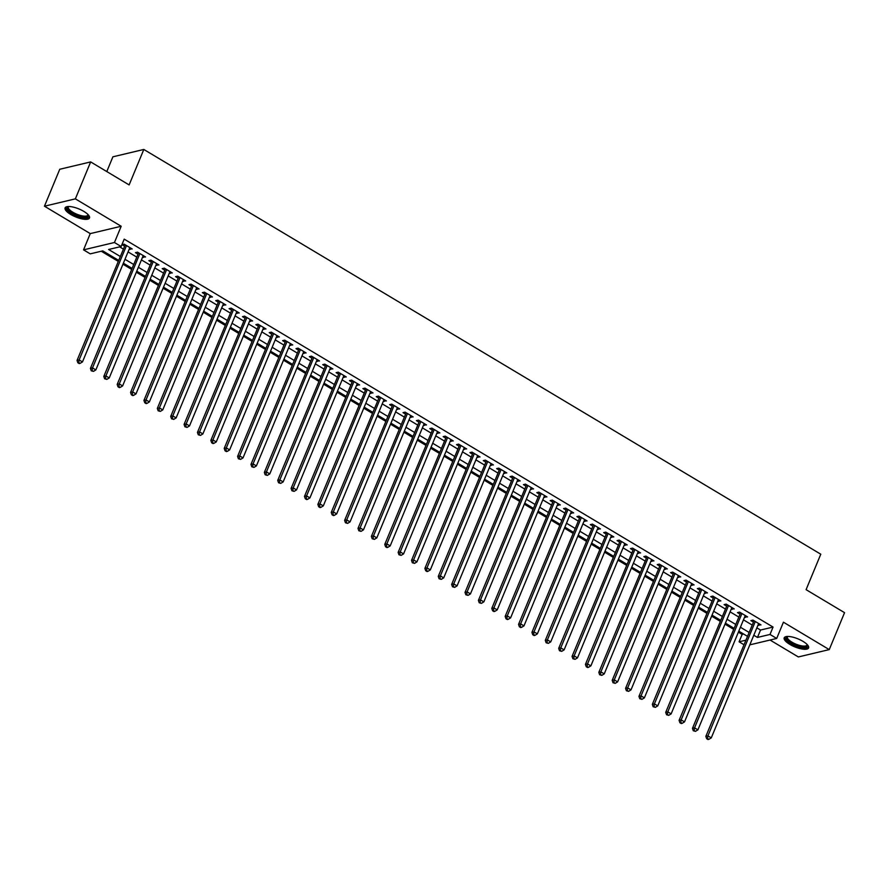 <?xml version="1.0" encoding="UTF-8"?>
<svg xmlns="http://www.w3.org/2000/svg" width="889" height="889" viewBox="0 0 889 889"><rect width="100%" height="100%" fill="white"/><g stroke="black" fill="none" stroke-linecap="round" stroke-linejoin="round"><path stroke-width="1.33" d="M70.787 214.482A13.202 4.301 -157.5 0 0 89.489 217.983A13.202 4.301 -157.5 0 0 83.81 211.382A13.202 4.301 -157.5 0 0 65.108 207.882A13.202 4.301 -157.5 0 0 70.787 214.482M789.888 644.425A13.202 4.301 -157.5 0 0 808.59 647.925A13.202 4.301 -157.5 0 0 802.923 641.325A13.202 4.301 -157.5 0 0 784.209 637.824A13.202 4.301 -157.5 0 0 789.888 644.425M118.515 260.299L102.757 250.876L90.234 253.854L83.544 249.853L114.448 242.508L121.137 246.509L108.614 249.487L120.137 256.388M90.267 233.607L121.182 226.262L75.365 198.858L90.656 161.92L59.752 169.266L44.45 206.204L90.267 233.607L83.544 249.853M106.791 171.566L112.903 156.808L143.818 149.463L820.78 554.203L806.09 589.663L844.55 612.665L829.248 649.603L783.431 622.2L776.697 638.458L749.805 644.847M770.052 640.036L798.344 656.949L829.248 649.603M743.837 644.636L739.092 641.802L745.66 640.247M738.37 632.157L742.159 634.413L739.092 641.802M101.257 251.231L118.104 261.299M122.96 264.211L131.483 269.3M136.339 272.201L144.863 277.301M149.708 280.202L158.242 285.302M163.087 288.203L171.621 293.303M176.467 296.204L184.99 301.293M189.846 304.205L198.369 309.294M203.225 312.195L211.749 317.295M216.605 320.196L225.128 325.296M229.984 328.197L238.508 333.297M243.364 336.198L251.887 341.298M256.743 344.199L265.266 349.288M270.123 352.188L278.646 357.289M283.502 360.189L292.025 365.29M296.882 368.19L305.405 373.291M310.261 376.191L318.784 381.292M323.64 384.192L332.164 389.282M337.009 392.182L345.543 397.283M350.388 400.183L358.923 405.284M363.768 408.184L372.291 413.285M377.147 416.185L385.67 421.286M390.527 424.186L399.05 429.276M403.906 432.187L412.429 437.277M417.285 440.177L425.809 445.278M430.665 448.178L439.188 453.279M444.044 456.179L452.568 461.28M457.424 464.18L465.947 469.27M470.803 472.181L479.327 477.271M484.183 480.171L492.706 485.272M497.562 488.172L506.085 493.273M510.942 496.173L519.465 501.274M524.321 504.174L532.844 509.264M537.689 512.175L546.224 517.265M551.069 520.165L559.603 525.266M564.448 528.166L572.972 533.267M577.828 536.167L586.351 541.268M591.207 544.168L599.731 549.258M604.587 552.169L613.11 557.259M617.966 560.159L626.489 565.26M631.346 568.16L639.869 573.261M644.725 576.161L653.248 581.262M658.104 584.162L666.628 589.263M671.484 592.163L680.007 597.252M684.863 600.153L693.387 605.253M698.243 608.154L706.766 613.254M711.622 616.155L720.146 621.255M724.991 624.156L733.525 629.256M75.365 198.858L44.45 206.204M129.272 248.964L132.194 248.964L124.16 244.164L122.071 244.664L124.416 246.064M142.651 256.965L145.574 256.965L137.539 252.165L135.45 252.654L137.795 254.054M156.031 264.955L158.953 264.955L150.919 260.166L148.83 260.655L151.174 262.055M169.41 272.956L172.322 272.956L164.298 268.156L162.209 268.656L164.554 270.056M182.79 280.957L185.701 280.957L177.678 276.157L175.589 276.657L177.933 278.057M196.169 288.958L199.08 288.958L191.057 284.158L188.968 284.658L191.313 286.058M209.537 296.959L212.46 296.959L204.437 292.159L202.348 292.648L204.692 294.048M222.917 304.949L225.839 304.949L217.816 300.16L215.727 300.649L218.072 302.049M236.296 312.95L239.219 312.95L231.196 308.15L229.106 308.65L231.451 310.05M249.676 320.951L252.598 320.951L244.575 316.151L242.486 316.651L244.819 318.051M263.055 328.952L265.978 328.952L257.954 324.152L255.865 324.652L258.199 326.052M276.435 336.953L279.357 336.953L271.334 332.153L269.245 332.642L271.578 334.042M289.814 344.943L292.737 344.943L284.702 340.154L282.624 340.643L284.958 342.043M303.193 352.944L306.116 352.944L298.082 348.144L295.993 348.644L298.337 350.044M316.573 360.945L319.495 360.945L311.461 356.145L309.372 356.645L311.717 358.045M329.952 368.946L332.875 368.946L324.841 364.146L322.751 364.646L325.096 366.046M343.332 376.947L346.254 376.947L338.22 372.147L336.131 372.647L338.476 374.036M356.711 384.937L359.623 384.948L351.599 380.148L349.51 380.636L351.855 382.037M370.091 392.938L373.002 392.938L364.979 388.137L362.89 388.637L365.235 390.038M383.47 400.939L386.382 400.939L378.358 396.138L376.269 396.638L378.614 398.039M396.838 408.94L399.761 408.94L391.738 404.139L389.649 404.639L391.993 406.04M410.218 416.941L413.141 416.941L405.117 412.14L403.028 412.64L405.373 414.041M423.597 424.931L426.52 424.942L418.497 420.141L416.408 420.63L418.752 422.031M436.977 432.932L439.899 432.932L431.876 428.131L429.787 428.631L432.121 430.032M450.356 440.933L453.279 440.933L445.256 436.132L443.167 436.632L445.5 438.033M463.736 448.934L466.658 448.934L458.635 444.133L456.546 444.633L458.88 446.034M477.115 456.935L480.038 456.935L472.015 452.134L469.925 452.634L472.259 454.035M490.495 464.936L493.417 464.936L485.383 460.135L483.305 460.624L485.638 462.024M503.874 472.926L506.797 472.926L498.762 468.136L496.673 468.625L499.018 470.025M517.254 480.927L520.176 480.927L512.142 476.126L510.053 476.626L512.397 478.026M530.633 488.928L533.556 488.928L525.521 484.127L523.432 484.627L525.777 486.027M544.012 496.929L546.935 496.929L538.901 492.128L536.812 492.628L539.156 494.028M557.392 504.93L560.303 504.93L552.28 500.129L550.191 500.618L552.536 502.018M570.771 512.92L573.683 512.92L565.66 508.13L563.57 508.619L565.915 510.019M584.151 520.921L587.062 520.921L579.039 516.12L576.95 516.62L579.295 518.02M597.519 528.922L600.442 528.922L592.418 524.121L590.329 524.621L592.674 526.021M610.899 536.923L613.821 536.923L605.798 532.122L603.709 532.622L606.054 534.022M624.278 544.924L627.201 544.924L619.177 540.123L617.088 540.612L619.422 542.012M637.657 552.914L640.58 552.914L632.557 548.124L630.468 548.613L632.801 550.013M651.037 560.915L653.96 560.915L645.936 556.114L643.847 556.614L646.181 558.014M664.416 568.916L667.339 568.916L659.316 564.115L657.227 564.615L659.56 566.015M677.796 576.917L680.718 576.917L672.684 572.116L670.606 572.616L672.94 574.016M691.175 584.918L694.098 584.918L686.064 580.117L683.974 580.606L686.319 582.006M704.555 592.907L707.477 592.919L699.443 588.118L697.354 588.607L699.699 590.007M717.934 600.908L720.857 600.908L712.822 596.108L710.733 596.608L713.078 598.008M731.314 608.909L734.236 608.909L726.202 604.109L724.113 604.609L726.457 606.009M744.693 616.91L747.605 616.91L739.581 612.11L737.492 612.61L739.837 614.01M742.159 634.413L743.66 634.057M756.85 627.845L760.539 630.045L773.063 627.067L124.204 239.13L121.137 246.509M119.637 246.864L123.204 248.998M128.049 251.898L136.584 256.999M141.429 259.899L149.952 264.989M154.808 267.9L163.332 272.99M168.188 275.89L176.711 280.991M181.567 283.891L190.09 288.992M194.947 291.892L203.47 296.993M208.326 299.893L216.849 304.994M221.705 307.894L230.229 312.984M235.085 315.884L243.608 320.985M248.464 323.885L256.988 328.986M261.844 331.886L270.367 336.987M275.223 339.887L283.747 344.988M288.603 347.888L297.126 352.977M301.971 355.889L310.505 360.978M315.351 363.879L323.885 368.979M328.73 371.88L337.253 376.98M342.109 379.881L350.633 384.981M355.489 387.882L364.012 392.971M368.868 395.883L377.392 400.972M382.248 403.873L390.771 408.973M395.627 411.874L404.151 416.974M409.007 419.875L417.53 424.975M422.386 427.876L430.909 432.965M435.766 435.877L444.289 440.966M449.145 443.867L457.668 448.967M462.524 451.868L471.048 456.968M475.904 459.869L484.427 464.969M489.283 467.87L497.807 472.959M502.652 475.871L511.186 480.96M516.031 483.86L524.566 488.961M529.411 491.861L537.934 496.962M542.79 499.862L551.313 504.963M556.17 507.863L564.693 512.953M569.549 515.864L578.072 520.954M582.928 523.854L591.452 528.955M596.308 531.855L604.831 536.956M609.687 539.856L618.211 544.957M623.067 547.857L631.59 552.958M636.446 555.858L644.97 560.948M649.826 563.848L658.349 568.949M663.205 571.849L671.728 576.95M676.585 579.85L685.108 584.951M689.953 587.851L698.487 592.952M703.332 595.852L711.867 600.942M716.712 603.853L725.235 608.943M730.091 611.843L738.615 616.944M743.471 619.844L751.994 624.945M758.073 624.911L760.984 624.911L752.961 620.111L750.872 620.611L753.216 622M121.182 226.262L114.448 242.508M773.063 627.067L770.007 634.457L776.697 638.458M90.656 161.92L129.127 184.923L143.818 149.463M747.316 636.246L738.792 631.146M733.936 628.245L725.413 623.156M720.557 620.244L712.033 615.155M707.177 612.254L698.654 607.154M693.798 604.253L685.275 599.153M680.418 596.252L671.895 591.152M667.039 588.251L658.516 583.162M653.659 580.25L645.136 575.161M640.291 572.26L631.757 567.16M626.912 564.259L618.377 559.159M613.532 556.258L605.009 551.158M600.153 548.257L591.63 543.157M586.773 540.256L578.25 535.167M573.394 532.267L564.871 527.166M560.014 524.266L551.491 519.165M546.635 516.265L538.112 511.164M533.256 508.264L524.732 503.163M519.876 500.263L511.353 495.173M506.497 492.262L497.973 487.172M493.117 484.272L484.594 479.171M479.738 476.271L471.214 471.17M466.358 468.27L457.835 463.169M452.979 460.269L444.456 455.179M439.611 452.268L431.076 447.178M426.231 444.278L417.708 439.177M412.852 436.277L404.328 431.176M399.472 428.276L390.949 423.175M386.093 420.275L377.569 415.185M372.713 412.274L364.19 407.184M359.334 404.284L350.811 399.183M345.954 396.283L337.431 391.182M332.575 388.282L324.052 383.181M319.195 380.281L310.672 375.191M305.816 372.28L297.293 367.19M292.437 364.29L283.913 359.189M279.057 356.289L270.534 351.188M265.678 348.288L257.154 343.187M252.309 340.287L243.775 335.197M238.93 332.286L230.395 327.196M225.55 324.296L217.027 319.195M212.171 316.295L203.648 311.194M198.792 308.294L190.268 303.193M185.412 300.293L176.889 295.192M172.033 292.292L163.509 287.203M158.653 284.302L150.13 279.202M145.274 276.301L136.75 271.201M131.894 268.3L123.371 263.2M753.794 635.235L757.472 637.435L770.007 634.457M124.993 259.288L133.517 264.377M138.373 267.289L146.896 272.378M151.752 275.279L160.276 280.379M165.132 283.28L173.655 288.38M178.511 291.281L187.034 296.381M191.891 299.282L200.414 304.382M205.27 307.283L213.793 312.372M218.65 315.273L227.173 320.373M232.018 323.274L240.552 328.374M245.397 331.275L253.932 336.375M258.777 339.276L267.3 344.376M272.156 347.277L280.68 352.366M285.536 355.278L294.059 360.367M298.915 363.268L307.438 368.368M312.295 371.269L320.818 376.369M325.674 379.27L334.197 384.37M339.053 387.271L347.577 392.36M352.433 395.272L360.956 400.361M365.812 403.262L374.336 408.362M379.192 411.263L387.715 416.363M392.571 419.264L401.095 424.364M405.951 427.265L414.474 432.354M419.319 435.266L427.853 440.355M432.699 443.255L441.233 448.356M446.078 451.256L454.601 456.357M459.457 459.257L467.981 464.358M472.837 467.258L481.36 472.348M486.216 475.259L494.74 480.349M499.596 483.249L508.119 488.35M512.975 491.25L521.499 496.351M526.355 499.251L534.878 504.352M539.734 507.252L548.257 512.353M553.114 515.253L561.637 520.343M566.493 523.243L575.016 528.344M579.872 531.244L588.396 536.345M593.252 539.245L601.775 544.346M606.631 547.246L615.155 552.347M620 555.247L628.534 560.337M633.379 563.248L641.914 568.338M646.759 571.238L655.282 576.339M660.138 579.239L668.661 584.34M673.518 587.24L682.041 592.341M686.897 595.241L695.42 600.331M700.276 603.242L708.8 608.332M713.656 611.232L722.179 616.333M727.035 619.233L735.559 624.334M740.415 627.234L748.938 632.335M760.539 630.045L757.472 637.435M759.484 624.011L758.895 625.4M746.104 616.01L745.527 617.411M732.725 608.009L732.147 609.409M719.345 600.008L718.768 601.409M705.966 592.007L705.388 593.408M692.587 584.017L692.009 585.406M679.207 576.016L678.629 577.417M665.828 568.015L665.25 569.416M652.448 560.014L651.87 561.415M639.069 552.013L638.491 553.414M625.689 544.012L625.111 545.413M612.31 536.023L611.732 537.423M598.93 528.022L598.353 529.422M585.562 520.021L584.973 521.421M572.183 512.02L571.594 513.42M558.803 504.019L558.225 505.419M545.424 496.029L544.846 497.418M532.044 488.028L531.466 489.428M518.665 480.027L518.087 481.427M505.285 472.026L504.708 473.426M491.906 464.025L491.328 465.425M478.526 456.035L477.949 457.424M465.147 448.034L464.569 449.434M451.768 440.033L451.19 441.433M438.388 432.032L437.81 433.432M425.009 424.031L424.431 425.431M411.629 416.041L411.051 417.43M398.25 408.04L397.672 409.44M384.881 400.039L384.292 401.439M371.502 392.038L370.913 393.438M358.123 384.037L357.545 385.437M344.743 376.047L344.165 377.436M331.364 368.046L330.786 369.446M317.984 360.045L317.406 361.445M304.605 352.044L304.027 353.444M291.225 344.043L290.647 345.443M277.846 336.042L277.268 337.442M264.466 328.052L263.889 329.452M251.087 320.051L250.509 321.451M237.707 312.05L237.13 313.45M224.328 304.049L223.75 305.449M210.949 296.048L210.371 297.448M197.58 288.058L196.991 289.458M184.201 280.057L183.612 281.457M170.821 272.056L170.244 273.456M157.442 264.055L156.864 265.455M144.062 256.054L143.485 257.454M130.683 248.064L130.105 249.453M754.028 620.744L705.844 736.37L707.933 735.87L755.306 621.511M707.511 738.537L706.677 738.737L708.011 739.537L708.855 739.337L707.511 738.537L707.933 735.87L711.278 737.87L758.65 623.511M705.844 736.37L706.677 738.737M708.855 739.337L711.278 737.87M807.356 644.747A11.424 3.723 22.5 0 1 802.9 647.17A11.424 3.723 22.5 0 1 791.254 643.036A11.424 3.723 22.5 0 1 787.332 636.457M787.765 636.446A10.579 3.445 -157.5 0 0 787.432 636.902A10.579 3.445 -157.5 0 0 791.977 642.191A10.579 3.445 -157.5 0 0 806.968 645.003A10.579 3.445 -157.5 0 0 807.056 644.436M784.665 637.224A13.113 4.278 -157.5 0 0 790.421 643.225A13.113 4.278 -157.5 0 0 808.701 647.17M88.244 214.805A11.424 3.723 22.5 0 1 88.422 215.76A11.424 3.723 22.5 0 1 77.421 215.616A11.424 3.723 22.5 0 1 67.142 207.748A11.424 3.723 22.5 0 1 68.231 206.515M68.664 206.504A10.579 3.445 -157.5 0 0 68.32 206.97A10.579 3.445 -157.5 0 0 68.242 207.304A10.579 3.445 -157.5 0 0 77.265 214.393A10.579 3.445 -157.5 0 0 87.867 215.06A10.579 3.445 -157.5 0 0 87.944 214.727A10.579 3.445 -157.5 0 0 87.944 214.493M65.564 207.281A13.113 4.278 -157.5 0 0 76.154 215.705A13.113 4.278 -157.5 0 0 89.589 217.238M740.648 612.743L692.464 728.369L694.553 727.869L741.926 613.51M694.131 730.547L693.298 730.736L695.476 731.347L694.131 730.547L694.553 727.869L697.898 729.869L745.271 615.51M692.464 728.369L693.298 730.736M695.476 731.347L697.898 729.869M727.269 604.753L679.085 720.368L681.174 719.879L728.547 605.509M680.752 722.546L679.918 722.746L681.263 723.546L682.096 723.346L680.752 722.546L681.174 719.879L684.519 721.879L731.891 607.509M679.085 720.368L679.918 722.746M682.096 723.346L684.519 721.879M713.889 596.752L665.705 712.367L667.795 711.878L715.167 597.508M667.372 714.545L666.539 714.745L668.717 715.345L667.372 714.545L667.795 711.878L671.139 713.878L718.512 599.508M665.705 712.367L666.539 714.745M668.717 715.345L671.139 713.878M700.51 588.751L652.326 704.377L654.415 703.877L701.788 589.518M654.004 706.544L653.159 706.744L655.337 707.344L654.004 706.544L654.415 703.877L657.76 705.877L705.133 591.518M652.326 704.377L653.159 706.744M655.337 707.344L657.76 705.877M687.13 580.75L638.947 696.376L641.036 695.876L688.408 581.517M640.625 698.543L639.78 698.743L641.958 699.343L640.625 698.543L641.036 695.876L644.381 697.876L691.753 583.517M638.947 696.376L639.78 698.743M641.958 699.343L644.381 697.876M673.751 572.749L625.567 688.375L627.656 687.875L675.029 573.516M627.245 690.553L626.401 690.742L628.579 691.353L627.245 690.553L627.656 687.875L631.001 689.875L678.374 575.516M625.567 688.375L626.401 690.742M628.579 691.353L631.001 689.875M660.371 564.759L612.188 680.374L614.277 679.885L661.649 565.515M613.866 682.552L613.032 682.752L615.199 683.352L613.866 682.552L614.277 679.885L617.622 681.885L664.994 567.515M612.188 680.374L613.032 682.752M615.199 683.352L617.622 681.885M647.003 556.758L598.819 672.373L600.897 671.884L648.27 557.514M600.486 674.551L599.653 674.751L601.82 675.351L600.486 674.551L600.897 671.884L604.242 673.884L651.615 559.514M598.819 672.373L599.653 674.751M601.82 675.351L604.242 673.884M633.624 548.757L585.44 664.383L587.529 663.883L634.89 549.524M587.107 666.55L586.273 666.75L587.607 667.55L588.44 667.35L587.107 666.55L587.529 663.883L590.874 665.883L638.235 551.524M585.44 664.383L586.273 666.75M588.44 667.35L590.874 665.883M620.244 540.756L572.06 656.382L574.15 655.882L621.511 541.523M573.727 658.549L572.894 658.749L575.061 659.349L573.727 658.549L574.15 655.882L577.494 657.882L624.856 543.523M572.06 656.382L572.894 658.749M575.061 659.349L577.494 657.882M606.865 532.755L558.681 648.381L560.77 647.881L608.143 533.522M560.348 650.559L559.514 650.748L561.681 651.359L560.348 650.559L560.77 647.881L564.115 649.881L611.476 535.522M558.681 648.381L559.514 650.748M561.681 651.359L564.115 649.881M593.485 524.766L545.301 640.38L547.391 639.891L594.763 525.521M546.968 642.558L546.135 642.758L548.302 643.358L546.968 642.558L547.391 639.891L550.736 641.88L598.108 527.521M545.301 640.38L546.135 642.758M548.302 643.358L550.736 641.88M580.106 516.765L531.922 632.379L534.011 631.89L581.384 517.52M533.589 634.557L532.755 634.757L534.089 635.557L534.934 635.357L533.589 634.557L534.011 631.89L537.356 633.89L584.729 519.52M531.922 632.379L532.755 634.757M534.934 635.357L537.356 633.89M566.726 508.764L518.543 624.389L520.632 623.889L568.004 509.53M520.209 626.556L519.376 626.756L520.71 627.556L521.554 627.356L520.209 626.556L520.632 623.889L523.977 625.889L571.349 511.519M518.543 624.389L519.376 626.756M521.554 627.356L523.977 625.889M553.347 500.763L505.163 616.388L507.252 615.888L554.625 501.529M506.83 618.555L505.997 618.755L507.33 619.555L508.175 619.355L506.83 618.555L507.252 615.888L510.597 617.888L557.97 503.53M505.163 616.388L505.997 618.755M508.175 619.355L510.597 617.888M539.967 492.762L491.784 608.387L493.873 607.887L541.245 493.528M493.451 610.565L492.617 610.754L493.962 611.554L494.795 611.365L493.451 610.565L493.873 607.887L497.218 609.887L544.59 495.529M491.784 608.387L492.617 610.754M494.795 611.365L497.218 609.887M526.588 484.761L478.404 600.386L480.493 599.886L527.866 485.527M480.071 602.564L479.238 602.764L481.416 603.364L480.071 602.564L480.493 599.886L483.838 601.886L531.211 487.528M478.404 600.386L479.238 602.764M481.416 603.364L483.838 601.886M513.209 476.771L465.025 592.385L467.114 591.896L514.487 477.526M466.692 594.563L465.858 594.763L468.036 595.363L466.692 594.563L467.114 591.896L470.459 593.896L517.831 479.527M465.025 592.385L465.858 594.763M468.036 595.363L470.459 593.896M499.829 468.77L451.645 584.395L453.734 583.895L501.107 469.525M453.323 586.562L452.479 586.762L454.657 587.362L453.323 586.562L453.734 583.895L457.079 585.895L504.452 471.526M451.645 584.395L452.479 586.762M454.657 587.362L457.079 585.895M486.45 460.769L438.266 576.394L440.355 575.894L487.728 461.535M439.944 578.561L439.099 578.761L441.277 579.361L439.944 578.561L440.355 575.894L443.7 577.894L491.072 463.536M438.266 576.394L439.099 578.761M441.277 579.361L443.7 577.894M473.07 452.768L424.886 568.393L426.976 567.893L474.348 453.534M426.564 570.56L425.731 570.76L427.064 571.56L427.898 571.36L426.564 570.56L426.976 567.893L430.32 569.893L477.693 455.535M424.886 568.393L425.731 570.76M427.898 571.36L430.32 569.893M459.691 444.767L411.518 560.392L413.596 559.892L460.969 445.533M413.185 562.57L412.352 562.77L414.518 563.37L413.185 562.57L413.596 559.892L416.941 561.892L464.314 447.534M411.518 560.392L412.352 562.77M414.518 563.37L416.941 561.892M446.322 436.777L398.139 552.391L400.228 551.902L447.589 437.532M399.806 554.569L398.972 554.769L401.139 555.369L399.806 554.569L400.228 551.902L403.562 553.903L450.934 439.533M398.139 552.391L398.972 554.769M401.139 555.369L403.562 553.903M432.943 428.776L384.759 544.39L386.848 543.901L434.21 429.531M386.426 546.568L385.593 546.768L386.926 547.568L387.76 547.368L386.426 546.568L386.848 543.901L390.193 545.902L437.555 431.532M384.759 544.39L385.593 546.768M387.76 547.368L390.193 545.902M419.564 420.775L371.38 536.4L373.469 535.9L420.83 421.542M373.047 538.567L372.213 538.767L374.38 539.367L373.047 538.567L373.469 535.9L376.814 537.901L424.175 423.542M371.38 536.4L372.213 538.767M374.38 539.367L376.814 537.901M406.184 412.774L358 528.399L360.089 527.899L407.462 413.541M359.667 530.566L358.834 530.766L361.001 531.366L359.667 530.566L360.089 527.899L363.434 529.9L410.807 415.541M358 528.399L358.834 530.766M361.001 531.366L363.434 529.9M392.805 404.773L344.621 520.398L346.71 519.898L394.083 405.54M346.288 522.576L345.454 522.776L347.621 523.377L346.288 522.576L346.71 519.898L350.055 521.899L397.427 407.54M344.621 520.398L345.454 522.776M347.621 523.377L350.055 521.899M379.425 396.783L331.241 512.397L333.331 511.908L380.703 397.539M332.908 514.575L332.075 514.775L333.408 515.576L334.253 515.376L332.908 514.575L333.331 511.908L336.675 513.909L384.048 399.539M331.241 512.397L332.075 514.775M334.253 515.376L336.675 513.909M366.046 388.782L317.862 504.396L319.951 503.907L367.324 389.538M319.529 506.574L318.695 506.774L320.029 507.575L320.873 507.375L319.529 506.574L319.951 503.907L323.296 505.908L370.669 391.538M317.862 504.396L318.695 506.774M320.873 507.375L323.296 505.908M352.666 380.781L304.483 496.406L306.572 495.906L353.944 381.548M306.149 498.573L305.316 498.773L306.661 499.574L307.494 499.374L306.149 498.573L306.572 495.906L309.917 497.907L357.289 383.548M304.483 496.406L305.316 498.773M307.494 499.374L309.917 497.907M339.287 372.78L291.103 488.405L293.192 487.905L340.565 373.547M292.77 490.572L291.936 490.772L294.115 491.373L292.77 490.572L293.192 487.905L296.537 489.906L343.91 375.547M291.103 488.405L291.936 490.772M294.115 491.373L296.537 489.906M325.907 364.779L277.724 480.404L279.813 479.904L327.185 365.546M279.39 482.583L278.557 482.771L280.735 483.383L279.39 482.583L279.813 479.904L283.158 481.905L330.53 367.546M277.724 480.404L278.557 482.771M280.735 483.383L283.158 481.905M312.528 356.789L264.344 472.403L266.433 471.915L313.806 357.545M266.022 474.582L265.178 474.782L267.356 475.382L266.022 474.582L266.433 471.915L269.778 473.915L317.151 359.545M264.344 472.403L265.178 474.782M267.356 475.382L269.778 473.915M299.149 348.788L250.965 464.402L253.054 463.914L300.426 349.544M252.643 466.581L251.798 466.781L253.976 467.381L252.643 466.581L253.054 463.914L256.399 465.914L303.771 351.544M250.965 464.402L251.798 466.781M253.976 467.381L256.399 465.914M285.769 340.787L237.585 456.413L239.674 455.913L287.047 341.554M239.263 458.58L238.419 458.78L240.597 459.38L239.263 458.58L239.674 455.913L243.019 457.913L290.392 343.554M237.585 456.413L238.419 458.78M240.597 459.38L243.019 457.913M272.39 332.786L224.206 448.412L226.295 447.912L273.668 333.553M225.884 450.579L225.05 450.779L226.384 451.579L227.217 451.379L225.884 450.579L226.295 447.912L229.64 449.912L277.012 335.553M224.206 448.412L225.05 450.779M227.217 451.379L229.64 449.912M259.021 324.785L210.837 440.411L212.916 439.911L260.288 325.552M212.504 442.589L211.671 442.778L213.004 443.578L213.838 443.389L212.504 442.589L212.916 439.911L216.26 441.911L263.633 327.552M210.837 440.411L211.671 442.778M213.838 443.389L216.26 441.911M245.642 316.795L197.458 432.41L199.547 431.921L246.909 317.551M199.125 434.588L198.291 434.788L200.458 435.388L199.125 434.588L199.547 431.921L202.892 433.91L250.254 319.551M197.458 432.41L198.291 434.788M200.458 435.388L202.892 433.91M232.262 308.794L184.079 424.409L186.168 423.92L233.529 309.55M185.745 426.587L184.912 426.787L187.079 427.387L185.745 426.587L186.168 423.92L189.513 425.92L236.874 311.55M184.079 424.409L184.912 426.787M187.079 427.387L189.513 425.92M218.883 300.793L170.699 416.419L172.788 415.919L220.161 301.56M172.366 418.586L171.533 418.786L173.699 419.386L172.366 418.586L172.788 415.919L176.133 417.919L223.506 303.549M170.699 416.419L171.533 418.786M173.699 419.386L176.133 417.919M205.503 292.792L157.32 408.418L159.409 407.918L206.781 293.559M158.987 410.585L158.153 410.785L160.32 411.385L158.987 410.585L159.409 407.918L162.754 409.918L210.126 295.559M157.32 408.418L158.153 410.785M160.32 411.385L162.754 409.918M192.124 284.791L143.94 400.417L146.029 399.917L193.402 285.558M145.607 402.595L144.774 402.784L146.107 403.584L146.952 403.395L145.607 402.595L146.029 399.917L149.374 401.917L196.747 287.558M143.94 400.417L144.774 402.784M146.952 403.395L149.374 401.917M178.745 276.79L130.561 392.416L132.65 391.916L180.023 277.557M132.228 394.594L131.394 394.794L132.728 395.594L133.572 395.394L132.228 394.594L132.65 391.916L135.995 393.916L183.367 279.557M130.561 392.416L131.394 394.794M133.572 395.394L135.995 393.916M165.365 268.8L117.181 384.415L119.27 383.926L166.643 269.556M118.848 386.593L118.015 386.793L119.348 387.593L120.193 387.393L118.848 386.593L119.27 383.926L122.615 385.926L169.988 271.556M117.181 384.415L118.015 386.793M120.193 387.393L122.615 385.926M151.986 260.799L103.802 376.425L105.891 375.925L153.264 261.566M105.469 378.592L104.635 378.792L106.813 379.392L105.469 378.592L105.891 375.925L109.236 377.925L156.608 263.555M103.802 376.425L104.635 378.792M106.813 379.392L109.236 377.925M138.606 252.798L90.422 368.424L92.512 367.924L139.884 253.565M92.089 370.591L91.256 370.791L93.434 371.391L92.089 370.591L92.512 367.924L95.856 369.924L143.229 255.565M90.422 368.424L91.256 370.791M93.434 371.391L95.856 369.924M125.227 244.797L77.043 360.423L79.132 359.923L126.505 245.564M78.71 362.601L77.876 362.79L79.221 363.59L80.054 363.39L78.71 362.601L79.132 359.923L82.477 361.923L129.85 247.564M77.043 360.423L77.876 362.79M80.054 363.39L82.477 361.923"/></g></svg>
